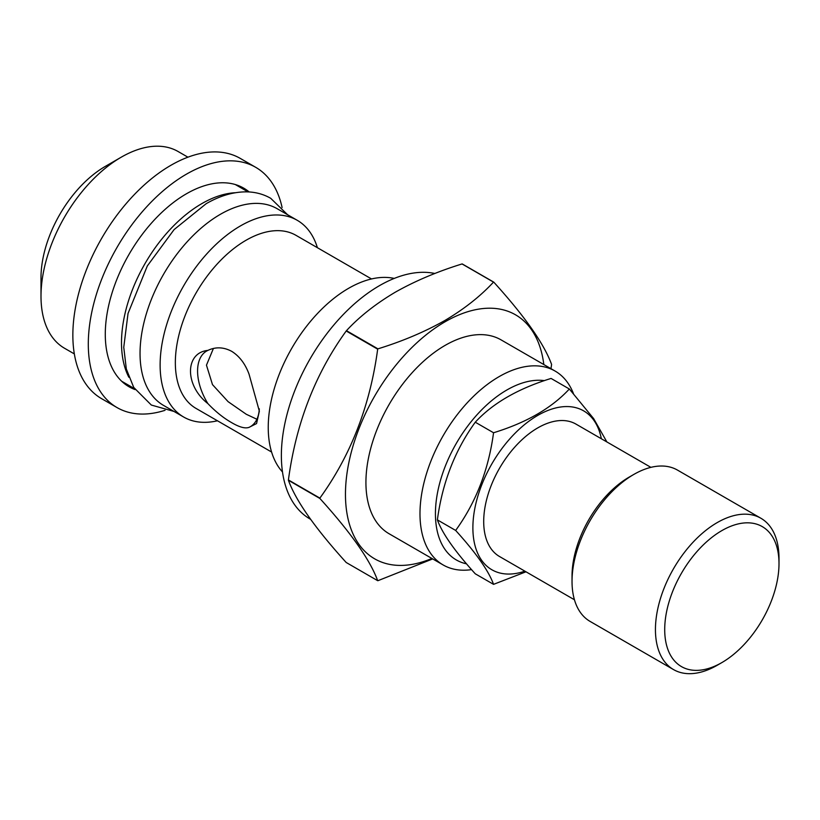 <?xml version="1.0" encoding="UTF-8"?>
<svg xmlns="http://www.w3.org/2000/svg" width="820" height="820" viewBox="0 0 820 820"><rect width="100%" height="100%" fill="white"/><g stroke="black" fill="none" stroke-linecap="round" stroke-linejoin="round"><path stroke-width="1.23" d="M165.035 410.307A138.703 80.083 -60 0 1 117.024 407.571A138.703 80.083 -60 0 1 95.766 296.42A138.703 80.083 -60 0 1 186.376 174.199A138.703 80.083 -60 0 1 255.727 167.331A138.703 80.083 -60 0 1 282.101 207.532M117.024 407.571L101.577 398.653A138.703 80.083 -60 0 1 80.319 287.502A138.703 80.083 -60 0 1 170.929 165.281A138.703 80.083 -60 0 1 240.28 158.414L255.727 167.331M135.085 389.582A114.677 66.205 -60 0 1 129.037 386.763A114.677 66.205 -60 0 1 111.458 294.872A114.677 66.205 -60 0 1 186.376 193.817A114.677 66.205 -60 0 1 243.714 188.139A114.677 66.205 -60 0 1 249.177 191.962M282.49 471.961A113.58 65.579 -60 0 1 277.426 379.076A113.58 65.579 -60 0 1 348.551 288.343A113.58 65.579 -60 0 1 394.225 278.421M207.89 350.396C184.818 352.651 184.582 385.564 207.89 403.604C215.639 411.702 223.583 418.056 231.711 422.679C239.409 427.21 245.19 428.768 249.044 427.363L256.547 423.571L259.356 411.179L249.044 374.156C245.221 363.793 239.44 356.187 231.711 351.339C223.624 347.034 215.68 346.716 207.89 350.396A43.685 25.225 -120 0 0 206.619 351.052A43.685 25.225 -120 0 0 207.89 403.604M271.594 452.035L196.041 408.421A99.927 57.697 -60 0 1 180.728 328.338A99.927 57.697 -60 0 1 246.01 240.28A99.927 57.697 -60 0 1 295.979 235.33L371.521 278.954M213.405 348.469L206.466 365.166L212.493 384.631L228.083 401.646L246.277 414.274L256.896 419.256M217.464 420.783A113.58 65.579 -60 0 1 183.649 417.021A113.58 65.579 -60 0 1 166.234 326.011A113.58 65.579 -60 0 1 240.434 225.92A113.58 65.579 -60 0 1 297.229 220.293A113.58 65.579 -60 0 1 317.391 247.701M183.649 417.021L163.57 405.428A113.58 65.579 -60 0 1 146.155 314.419A113.58 65.579 -60 0 1 220.354 214.327A113.58 65.579 -60 0 1 277.15 208.7L297.229 220.293M128.843 377.231A113.58 65.579 -60 0 1 201.822 203.626A113.58 65.579 -60 0 1 235.36 192.731M74.343 353.912L64.524 348.254A113.58 65.579 -60 0 1 41 296.256A113.58 65.579 -60 0 1 121.319 157.143L121.319 157.143A113.58 65.579 -60 0 1 178.104 151.515L187.923 157.184M41 296.256L41 277.755A90.917 52.49 -60 0 1 105.288 166.398L121.319 157.143L105.288 166.398M310.575 519.316L310.093 519.029A138.703 80.083 -60 0 1 288.835 407.888A138.703 80.083 -60 0 1 379.445 285.667A138.703 80.083 -60 0 1 434.897 273.49M466.539 563.842A101.024 58.322 -60 0 1 438.618 487.51A101.024 58.322 -60 0 1 506.862 389.992A101.024 58.322 -60 0 1 544.429 380.634M471.551 569.623A111.94 64.636 -60 0 1 443.169 564.97A111.94 64.636 -60 0 1 426.01 475.262A111.94 64.636 -60 0 1 499.144 376.616A111.94 64.636 -60 0 1 555.12 371.07A111.94 64.636 -60 0 1 573.447 393.6M443.169 564.97L389.11 533.758A111.94 64.636 -60 0 1 371.952 444.05A111.94 64.636 -60 0 1 445.086 345.404A111.94 64.636 -60 0 1 501.061 339.869L555.12 371.07M431.884 558.451A140.886 81.344 -60 0 1 345.681 486.557A140.886 81.344 -60 0 1 445.086 321.778A140.886 81.344 -60 0 1 543.824 364.562M377.928 348.848C402.333 341.325 424.575 331.915 444.635 320.63C463.987 309.202 480.274 296.368 493.517 282.111L462.039 263.948C437.357 271.584 415.125 280.993 395.332 292.166C375.785 303.748 359.498 316.582 346.46 330.675L377.928 348.848A163.826 94.587 -60 0 0 377.671 349.166L346.204 330.993C315.269 373.756 296.01 423.407 288.414 479.946L319.882 498.109C350.816 455.356 370.076 405.705 377.671 349.166M432.704 558.922L377.928 580.693A163.826 94.587 -60 0 1 377.671 580.673C370.179 560.101 350.909 532.692 319.882 498.457A163.826 94.587 -60 0 1 319.882 498.109M319.882 498.457L288.414 480.284C295.907 500.856 315.177 528.264 346.204 562.499L377.671 580.673M574.441 599.768L499.534 556.524A76.455 44.136 -60 0 1 487.818 495.259A76.455 44.136 -60 0 1 537.756 427.896A76.455 44.136 -60 0 1 575.978 424.104L650.895 467.359M721.856 662.591L717.223 665.266A87.371 50.44 -60 0 1 715.891 666.014A87.371 50.44 -60 0 1 673.538 669.591L590.133 621.437A87.371 50.44 -60 0 1 572.032 581.441L572.032 576.091A80.821 46.658 -60 0 1 629.176 477.107L633.819 474.431A87.371 50.44 -60 0 1 635.151 473.683A87.371 50.44 -60 0 1 677.505 470.106L760.909 518.26A87.371 50.44 -60 0 1 779 558.256L779 563.606A80.821 46.658 -60 0 1 721.856 662.591A80.821 46.658 -60 0 1 720.616 663.288A80.821 46.658 -60 0 1 664.723 628.161A80.821 46.658 -60 0 1 723.086 529.915A80.821 46.658 -60 0 1 779 563.606M572.032 581.441A87.371 50.44 -60 0 1 633.819 474.431M673.538 669.591A87.371 50.44 -60 0 1 660.397 598.723A87.371 50.44 -60 0 1 718.556 521.838A87.371 50.44 -60 0 1 760.909 518.26M524.892 571.161A91.737 52.962 -60 0 1 472.884 527.762A91.737 52.962 -60 0 1 531.288 419.512A91.737 52.962 -60 0 1 601.337 438.741M525.989 571.796L493.548 584.352C488.648 570.874 476.02 552.895 455.654 530.438C475.959 502.404 488.587 469.839 493.548 432.755C526.43 422.659 551.696 408.073 569.346 388.998L593.649 418.62L606.861 441.929M569.346 388.998L551.071 378.44C518.025 388.629 492.769 403.214 475.272 422.208C454.977 450.241 442.339 482.795 437.378 519.88C442.277 533.369 454.905 551.337 475.272 573.805L493.548 584.352M493.548 432.755L475.272 422.208M455.654 530.438L437.378 519.88M493.517 282.111A163.826 94.587 -60 0 1 493.773 282.141C524.697 316.233 543.967 343.641 551.563 364.357A163.826 94.587 -60 0 1 551.563 364.695L550.968 368.682M462.039 263.948A163.826 94.587 -60 0 1 462.295 263.968L493.773 282.141M249.044 427.363A43.685 25.225 -120 0 0 250.305 426.718A43.685 25.225 -120 0 0 259.304 408.832M127.079 384.365L123.943 383.237M287.553 214.707L270.702 198.296C263.435 194.145 255.409 192.003 246.635 191.859C233.433 191.788 219.934 195.734 206.148 203.719L174.086 229.61L147.333 265.916L128.033 313.455L123.758 347.27L126.321 368.99L133.721 387.419L151.331 405.049L173.973 411.435M134.47 388.639L121.688 381.259M248.05 191.9L235.278 184.52"/></g></svg>
